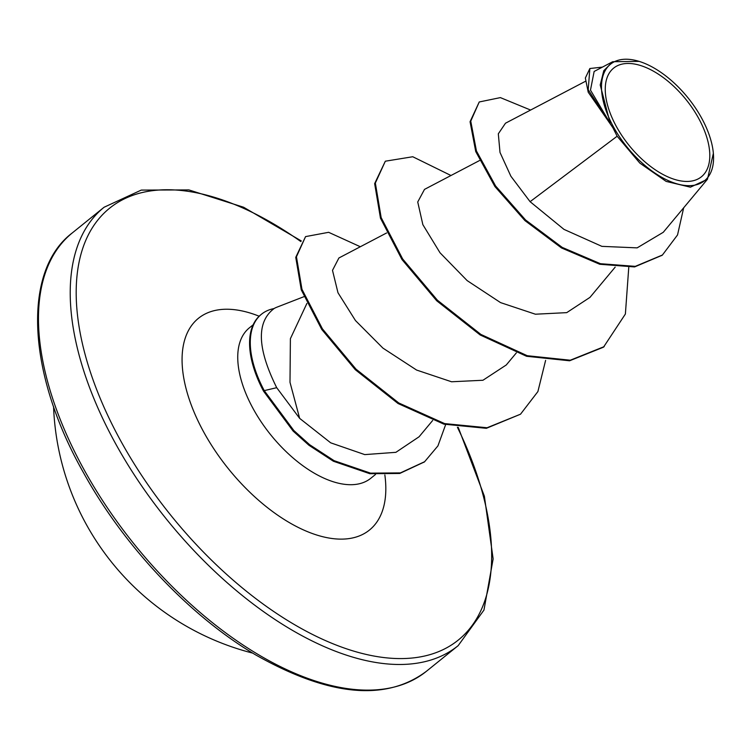 <?xml version="1.0" encoding="UTF-8"?>
<svg xmlns="http://www.w3.org/2000/svg" width="751" height="751" viewBox="0 0 751 751"><rect width="100%" height="100%" fill="white"/><g stroke="black" fill="none" stroke-linecap="round" stroke-linejoin="round"><path stroke-width="1.13" d="M698.308 117.729A69.852 36.546 -128.9 0 1 690.263 181.254A69.852 36.546 -128.9 0 1 616.749 127.182A69.852 36.546 -128.9 0 1 624.804 63.647A69.852 36.546 -128.9 0 1 698.308 117.729M701.237 117.391A74.856 39.165 -128.9 0 1 713.366 153.307A74.856 39.165 -128.9 0 1 678.378 184.22A74.856 39.165 -128.9 0 1 613.82 127.52A74.856 39.165 -128.9 0 1 639.12 61.375A74.856 39.165 -128.9 0 1 701.237 117.391M713.366 153.307L707.461 179.245L690.404 187.187L666.137 181.404L639.833 163.108L617.144 136.222L612.788 127.529L588.221 92.223L585.348 78.02L589.864 68.519L588.211 89.735L612.563 127.323M424.287 461.987L399.71 473.468L369.83 473.703L333.406 461.245L308.933 445.259L293.143 431.102L263.554 391.187A93.453 48.899 51.1 0 1 260.813 314.753L261.517 314.19A93.453 48.899 51.1 0 1 274.059 308.577C256.307 321.991 257.189 348.361 276.706 387.685L299.649 418.363L289.999 382.334L290.393 338.682L306.887 303.442M303.902 296.692L277.203 307.065A96.654 50.58 51.1 0 0 273.871 308.614M585.442 81.305L505.489 123.211L498.317 133.809L500.006 152.444L510.887 176.241L530.093 201.681L617.144 136.222M299.649 418.363L330.693 442.827L364.77 454.608L395.89 452.327L419.086 436.772L432.66 420.485M386.634 232.951L338.908 257.978L332.496 270.351L337.978 292.74L355.458 320.546L382.926 348.107L416.598 370.055L451.558 381.771L482.949 380.259L506.277 364.967L516.341 352.895M479.56 160.526L424.503 189.383L417.734 201.981L422.851 224.643L440.002 252.749L467.141 280.592L500.551 302.606L535.407 314.209L566.723 312.641L589.967 297.377L615.182 267.131M530.093 201.681L563.982 229.384L601.88 246.356L637.139 247.868L663.264 232.294L707.461 179.245M612.732 61.704L594.144 71.448L590.474 90.111L610.178 123.286L600.218 84.957L603.785 70.688L612.732 61.713L639.12 61.375M530.6 110.05L500.382 97.611L479.241 101.967L470.06 121.709L475.74 151.561L494.918 186.558L524.911 220.578L561.523 247.961L599.758 264.268L634.576 266.924L662.072 255.293M479.241 101.967L470.755 121.146L476.444 150.998L495.613 185.995L525.606 220.015L562.217 247.398L600.453 263.704L635.28 266.361L662.429 255.011L677.533 234.95L683.673 207.802M602.443 67.102L589.864 68.519M610.178 123.286L609.202 122.516M628.756 267.506L625.386 314.021L603.504 347.178L569.587 360.78L526.564 356.274L480.189 334.984L436.716 300.785L401.982 259.546L380.466 218.175L374.646 183.61L385.329 161.202L412.759 156.743L450.985 175.509M545.611 360.377L537.894 391.571L520.518 414.195L486.357 428.314L443.916 424.155L398.068 403.531L355.317 369.717L321.757 329.454L301.264 289.848L295.753 257.349L305.573 236.603L328.638 232.312L360.33 246.741M604.198 346.615L570.281 360.217L527.258 355.711L480.884 334.42L437.42 300.222L402.677 258.982L381.161 217.612L375.35 183.047L385.329 161.202M520.518 414.195L487.052 427.751L444.611 423.592L398.762 402.968L356.012 369.154L322.451 328.891L301.958 289.285L296.448 256.786L305.573 236.603M445.643 424.634L437.927 445.897L424.634 461.705L400.405 472.905L370.525 473.139L334.111 460.682L309.628 444.695L293.838 430.539L264.249 390.623L276.706 387.685M261.517 314.19A93.453 48.899 51.1 0 0 264.249 390.623L263.554 391.187M84.863 471.159A281.766 147.431 51.1 0 0 426.408 671.291C385.751 701.706 328.91 696.28 255.866 655.013C190.313 616.458 124.347 546.728 83.633 472.923C26.069 371.736 22.69 270.125 72.34 232.885A281.766 147.431 51.1 0 0 84.863 471.159M457.397 427.263A277.532 145.225 -128.9 0 1 406.272 658.449A277.532 145.225 -128.9 0 1 121.887 442.959A277.532 145.225 -128.9 0 1 100.399 217.001A277.532 145.225 -128.9 0 1 300.822 241.54M458.26 427.413L484.386 496.233L493.135 558.904L483.963 610.056L458.166 645.644A281.766 147.431 -128.9 0 1 116.612 445.512A281.766 147.431 -128.9 0 1 104.098 207.238L72.34 232.885M375.519 474.454L370.816 478.256A96.654 50.58 -128.9 0 1 253.65 409.595A96.654 50.58 -128.9 0 1 249.351 327.868L249.079 328.056M384.85 474.942A136.1 71.214 -128.9 0 1 324.31 537.087A136.1 71.214 -128.9 0 1 204.469 433.393A136.1 71.214 -128.9 0 1 259.161 316.218M53.556 406.516A264.859 264.859 0 0 0 252.711 653.117M458.166 645.644L426.408 671.291M661.725 255.575L662.429 255.011M253.143 324.808L249.351 327.868M301.264 240.921L243.587 207.229L188.886 189.919L141.272 190.087L104.098 207.238M424.634 461.705L423.94 462.269"/></g></svg>
